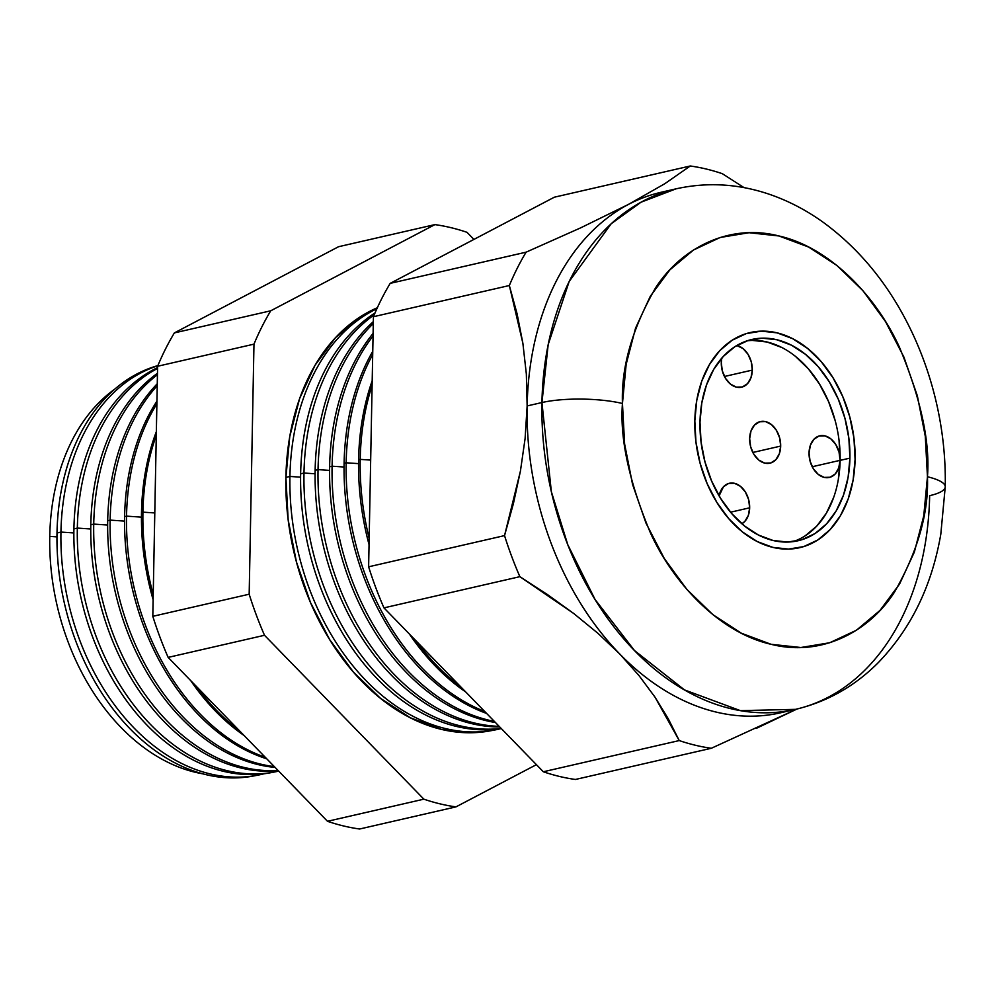 <?xml version="1.0" encoding="UTF-8"?>
<svg xmlns="http://www.w3.org/2000/svg" width="995" height="995" viewBox="0 0 995 995"><rect width="100%" height="100%" fill="white"/><g stroke="black" fill="none" stroke-linecap="round" stroke-linejoin="round"><path stroke-width="1.49" d="M780.677 446.083L752.829 452.476L780.677 446.083L779.334 453.745L775.851 459.678L770.727 462.974L764.769 463.123L758.862 460.125L753.911 454.416L750.678 446.867L749.658 438.633A21.368 15.149 -102.9 0 1 760.379 421.544A21.368 15.149 -102.9 0 1 780.677 446.083A21.368 15.149 -102.9 0 1 769.943 463.185A21.368 15.149 -102.9 0 1 749.658 438.633L750.989 430.972L754.484 425.052L759.595 421.756L765.565 421.594L771.461 424.604L776.411 430.313L779.645 437.862L780.677 446.083M719.099 495.883L723.464 486.766L728.576 483.483L734.546 483.321L740.454 486.331L745.392 492.04L748.626 499.577L749.658 507.811L730.554 512.201L749.658 507.811L748.327 515.472L744.832 521.405L741.872 523.756A21.368 15.149 -102.9 0 0 749.658 507.811A21.368 15.149 -102.9 0 0 729.372 483.271A21.368 15.149 -102.9 0 0 719.111 495.883M752.295 370.103L724.459 376.483L752.295 370.103L750.964 377.764L747.481 383.684L742.357 386.98L736.387 387.142L730.492 384.132L725.542 378.423L722.308 370.874L721.288 362.653A21.368 15.149 -102.9 0 1 721.761 358.15L721.288 362.653A21.368 15.149 -102.9 0 0 741.573 387.192A21.368 15.149 -102.9 0 0 752.295 370.103A21.368 15.149 -102.9 0 0 736.785 345.514L743.091 348.611L748.041 354.332L751.275 361.869L752.295 370.103M840.066 460.349L812.218 466.742L840.066 460.349L838.723 468.011L835.24 473.943L830.116 477.239L824.158 477.389L818.251 474.391L813.301 468.682L810.067 461.133L809.047 452.899A21.368 15.149 -102.9 0 1 819.768 435.81A21.368 15.149 -102.9 0 1 840.066 460.349A21.368 15.149 -102.9 0 1 829.332 477.451A21.368 15.149 -102.9 0 1 809.047 452.899L810.378 445.238L813.873 439.317L818.984 436.021L824.954 435.872L830.85 438.87L835.8 444.578L839.034 452.128L840.066 460.349M793.102 541.641A103.256 73.195 77.1 0 0 840.128 460.374L849.917 458.123A103.256 73.195 -102.9 0 1 798.052 540.745A103.256 73.195 -102.9 0 1 699.995 422.104L701.811 402.875L706.438 385.077L713.701 369.394L723.315 356.421L734.907 346.67L748.053 340.514L762.22 338.176L776.884 339.755L791.473 345.203L805.415 354.295L818.201 366.682L829.32 381.881L838.35 399.331L844.942 418.348L848.847 438.198L849.917 458.123L848.101 477.351L843.474 495.162L836.21 510.845L826.596 523.805L814.992 533.556L801.858 539.725L787.692 542.051L773.028 540.472L758.439 535.024L744.484 525.945L731.711 513.557L720.591 498.346L711.562 480.896L704.97 461.879L701.065 442.029L699.995 422.104A103.256 73.195 -102.9 0 1 751.859 339.482A103.256 73.195 -102.9 0 1 849.917 458.123L840.128 460.374A103.256 73.195 77.1 0 0 747.021 340.837M855.078 459.367A110.37 78.244 -102.9 0 1 799.644 547.685A110.37 78.244 -102.9 0 1 694.821 420.873A110.37 78.244 -102.9 0 1 750.267 332.541A110.37 78.244 -102.9 0 1 855.078 459.367L853.946 438.061L849.767 416.843L842.728 396.52L833.064 377.876L821.186 361.608L807.517 348.374L792.605 338.661L777.008 332.84L761.337 331.148L746.188 333.636L732.146 340.228L719.746 350.65L709.472 364.518L701.711 381.284L696.774 400.313L694.821 420.873L695.965 442.166L700.132 463.384L707.184 483.707L716.835 502.363L728.726 518.619L742.382 531.865L757.307 541.578L772.891 547.387L788.562 549.091L803.711 546.591L817.753 540.011L830.153 529.576L840.439 515.721L848.2 498.955L853.138 479.926L855.078 459.367A110.37 78.244 -102.9 0 1 799.644 547.685A110.37 78.244 -102.9 0 1 694.821 420.873A110.37 78.244 -102.9 0 1 750.267 332.541A110.37 78.244 -102.9 0 1 855.078 459.367L853.138 479.926L848.2 498.955L840.439 515.721L830.153 529.576L817.753 540.011L803.711 546.591L788.562 549.091L772.891 547.387L757.307 541.578L742.382 531.865L728.726 518.619L716.835 502.363L707.184 483.707L700.132 463.384L695.965 442.166L694.821 420.873L696.774 400.313L701.711 381.284L709.472 364.518L719.746 350.65L732.146 340.228L746.188 333.636L761.337 331.148L777.008 332.84L792.605 338.661L807.517 348.374L821.186 361.608L833.064 377.876L842.728 396.52L849.767 416.843L853.946 438.061L855.078 459.367M805.204 535.808L816.808 526.056L826.422 513.084L833.673 497.4M838.3 479.602L840.128 460.374L839.059 440.449M835.153 420.599L828.561 401.582L819.532 384.132L808.413 368.921L795.627 356.533M781.672 347.454L767.095 342.006L752.431 340.427M114.612 389.269A205.766 145.855 77.1 0 0 49.75 536.392L56.951 536.877L49.75 536.392A205.766 145.855 77.1 0 0 202.88 773.836A205.766 145.855 -102.9 0 1 49.75 536.392A205.766 145.855 -102.9 0 1 114.612 389.256M255.367 775.615A210.791 149.424 -102.9 0 1 57.001 533.021A210.791 149.424 77.1 0 0 253.339 776.025L257.419 775.254A210.94 149.536 -102.9 0 1 60.944 532.064A210.94 149.536 77.1 0 0 264.085 773.749A210.94 149.536 -102.9 0 1 257.419 775.254M73.854 532.934L60.944 532.064L57.001 533.021L60.944 532.064A210.94 149.536 -102.9 0 1 157.819 365.762A210.94 149.536 77.1 0 0 60.944 532.064L73.854 532.934M272.63 772.331A211.45 149.897 -102.9 0 1 73.904 528.917A211.45 149.897 77.1 0 0 270.851 772.692L274.409 772.008A211.587 149.984 -102.9 0 1 77.336 528.071A211.587 149.984 77.1 0 0 278.7 771.1A211.587 149.984 -102.9 0 1 274.409 772.008M90.756 528.992L77.336 528.071L73.904 528.917L77.336 528.071A211.587 149.984 -102.9 0 1 157.571 368.424A211.587 149.984 77.1 0 0 77.336 528.071L90.756 528.992M278.376 770.764A212.109 150.357 -102.9 0 1 90.806 524.813A212.109 150.357 77.1 0 0 278.376 770.764M93.729 524.091A212.221 150.444 77.1 0 0 278.078 770.453A212.221 150.444 -102.9 0 1 93.729 524.091L90.806 524.813L93.729 524.091A212.221 150.444 -102.9 0 1 157.446 374.705A212.221 150.444 77.1 0 0 93.729 524.091L107.647 525.037L93.729 524.091M275.142 767.431A212.768 150.83 -102.9 0 1 107.696 520.708A212.768 150.83 77.1 0 0 275.142 767.431M110.134 520.111A212.868 150.892 77.1 0 0 274.321 766.598A212.868 150.892 -102.9 0 1 110.134 520.111L107.696 520.708L110.134 520.111A212.868 150.892 -102.9 0 1 157.235 385.724A212.868 150.892 77.1 0 0 110.134 520.111L124.549 521.094L110.134 520.111M266.759 758.812A213.44 151.302 -102.9 0 1 124.599 516.604A213.44 151.302 77.1 0 0 266.759 758.812M126.527 516.131A213.515 151.352 77.1 0 0 265.267 757.282A213.515 151.352 -102.9 0 1 126.527 516.131L124.599 516.604L126.527 516.131A213.515 151.352 -102.9 0 1 156.899 403.759A213.515 151.352 77.1 0 0 126.527 516.131L141.452 517.139L126.527 516.131M244.098 735.516A214.099 151.762 -102.9 0 1 190.729 680.63A214.099 151.762 77.1 0 0 244.098 735.516M153.13 599.736A214.099 151.762 -102.9 0 1 141.501 512.5A214.099 151.762 77.1 0 0 153.13 599.736M142.919 512.151A214.149 151.812 77.1 0 0 153.23 594.649A214.149 151.812 -102.9 0 1 142.919 512.151L141.501 512.5L142.919 512.151A214.149 151.812 -102.9 0 1 156.29 435.337A214.149 151.812 77.1 0 0 142.919 512.151L154.797 512.947L142.919 512.151M196.786 686.861A214.149 151.812 77.1 0 0 239.745 731.039A214.149 151.812 -102.9 0 1 196.786 686.861M491.281 730.641L472.538 732.706L441.332 729.335L410.288 717.756L380.587 698.415L353.387 672.048L329.718 639.673L310.502 602.547L296.473 562.076L288.164 519.825L285.901 477.426L289.756 436.494L299.607 398.597L315.067 365.215L335.526 337.616L360.215 316.858L377.354 307.741A219.758 155.78 77.1 0 0 285.901 477.426L289.931 476.443L300.602 477.165L289.931 476.443A219.907 155.892 77.1 0 0 500.286 728.775A219.907 155.892 -102.9 0 1 494.764 729.982A219.907 155.892 -102.9 0 1 289.931 476.443L285.901 477.426A219.758 155.78 77.1 0 0 490.585 730.778L494.764 729.982M501.368 728.626A220.33 156.19 -102.9 0 1 300.639 473.844A220.33 156.19 77.1 0 0 501.368 728.626M303.985 473.035A220.467 156.277 77.1 0 0 501.194 728.439A220.467 156.277 -102.9 0 1 303.985 473.035L300.639 473.844L303.985 473.035A220.467 156.277 -102.9 0 1 374.207 314.868A220.467 156.277 77.1 0 0 303.985 473.035L315.079 473.782L303.985 473.035M499.776 726.972A220.902 156.588 -102.9 0 1 315.129 470.324A220.902 156.588 77.1 0 0 499.776 726.972M318.039 469.615A221.014 156.675 77.1 0 0 499.167 726.35A221.014 156.675 -102.9 0 1 318.039 469.615L315.129 470.324L318.039 469.615A221.014 156.675 -102.9 0 1 373.299 323.586A221.014 156.675 77.1 0 0 318.039 469.615L329.569 470.399L318.039 469.615M495.46 722.532A221.462 156.986 -102.9 0 1 329.619 466.804A221.462 156.986 77.1 0 0 495.46 722.532M332.094 466.207A221.562 157.061 77.1 0 0 494.341 721.387A221.562 157.061 -102.9 0 1 332.094 466.207L329.619 466.804L332.094 466.207A221.562 157.061 -102.9 0 1 373.063 335.937A221.562 157.061 77.1 0 0 332.094 466.207L344.059 467.016L332.094 466.207M486.605 713.427A222.034 157.397 -102.9 0 1 344.096 463.284A222.034 157.397 77.1 0 0 486.605 713.427M346.148 462.787A222.109 157.446 77.1 0 0 484.752 711.524A222.109 157.446 -102.9 0 1 346.148 462.787L344.096 463.284L346.148 462.787A222.109 157.446 -102.9 0 1 372.702 354.543A222.109 157.446 77.1 0 0 346.148 462.787L358.536 463.633L346.148 462.787M465.747 691.985A222.606 157.795 -102.9 0 1 409.393 634.026A222.606 157.795 77.1 0 0 465.747 691.985M369.046 544.601A222.606 157.795 -102.9 0 1 358.586 459.765A222.606 157.795 77.1 0 0 369.046 544.601M360.202 459.379A222.669 157.844 77.1 0 0 369.17 538.394A222.669 157.844 -102.9 0 1 360.202 459.379L358.586 459.765L360.202 459.379A222.669 157.844 -102.9 0 1 372.105 385.363A222.669 157.844 77.1 0 0 360.202 459.379L370.675 460.088L360.202 459.379M416.208 641.041A222.669 157.844 77.1 0 0 460.872 686.96A222.669 157.844 -102.9 0 1 416.208 641.041M945.25 486.829C945.76 459.056 942.874 431.357 936.606 403.709C931.146 379.767 923.335 356.819 913.186 334.842C891.458 288.052 861.72 250.728 823.997 222.868C806.933 210.505 788.848 201.015 769.744 194.411C738.601 183.764 707.37 181.898 676.053 188.839L661.252 192.246A267.033 189.286 77.1 0 0 628.38 204.448L664.735 183.752L690.269 165.991L554.352 197.197L390.189 283.364L526.106 252.17L390.189 283.364A296.398 210.107 77.1 0 0 373.423 316.721L509.34 285.528A296.398 210.107 -102.9 0 1 526.106 252.17L580.794 227.793L628.38 204.448A267.033 189.286 77.1 0 0 527.139 405.935L526.343 373.996L522.885 343.325L509.34 285.528L373.423 316.721L368.623 566.802L504.54 535.608L368.623 566.802A296.398 210.107 77.1 0 0 383.958 607.87L519.875 576.665L383.958 607.87L543.32 771.759L679.237 740.566L543.32 771.759A296.398 210.107 77.1 0 0 575.421 779.471L711.325 748.277A296.398 210.107 -102.9 0 1 679.237 740.566L655.071 697.246L639.001 675.58L619.748 653.989L597.858 633.243L573.717 613.492L519.875 576.665A296.398 210.107 -102.9 0 1 504.54 535.608L520.422 471.108L525.099 438.571L527.139 405.935L541.939 402.54L551.354 491.667L567.772 544.7L595.134 599.599L634.499 650.543L684.461 689.896L740.379 710.629L795.527 709.36A267.033 189.286 -102.9 0 1 541.939 402.54L527.139 405.935A267.033 189.286 77.1 0 0 619.748 653.989A267.033 189.286 77.1 0 0 780.727 712.756L795.527 709.36C827.056 701.873 854.568 686.363 878.075 662.832C911.01 628.778 931.929 585.856 940.822 534.066L945.25 486.829A56.964 13.358 -178.9 0 0 927.452 476.754C928.808 512.723 917.863 551.118 894.604 591.925C870.364 630.146 822.79 657.533 771.038 644.287C719.248 632.658 673.155 582.784 650.606 533.308C629.114 481.754 619.736 438.484 622.447 403.485A56.964 13.358 -178.9 0 0 541.939 402.54A267.033 189.286 -102.9 0 1 676.053 188.839L641.054 202.196L611.216 223.726L569.177 281.485L548.183 344.556L541.939 402.54A56.964 13.358 1.1 0 1 622.447 403.485L624.624 444.019L632.559 484.403L645.979 523.084L664.349 558.581L686.973 589.525L712.967 614.723L741.362 633.218L771.038 644.287L800.863 647.509L829.693 642.758L856.421 630.233L880.015 610.395L899.579 584.003L914.343 552.088L923.758 515.883L927.452 476.754L925.288 436.22L917.353 395.823L903.933 357.143L885.562 321.646L862.939 290.702L836.932 265.503L808.549 247.021L778.874 235.952L749.048 232.718L720.218 237.469L693.49 250.006L669.896 269.844L650.332 296.224L635.556 328.139L626.154 364.357L622.447 403.485C621.104 367.503 632.049 329.109 655.307 288.301C679.548 250.081 727.121 222.706 778.874 235.952C830.663 247.568 876.744 297.455 899.306 346.919C920.785 398.473 930.176 441.755 927.452 476.754A56.964 13.358 1.1 0 1 945.25 486.804A56.964 13.358 1.1 0 1 929.653 495.672A267.033 189.286 -102.9 0 1 795.527 709.36M157.583 367.603A211.45 149.897 77.1 0 0 73.904 528.917A211.45 149.897 -102.9 0 1 157.583 367.603M157.484 373.262A212.109 150.357 77.1 0 0 90.806 524.813A212.109 150.357 -102.9 0 1 157.484 373.262M157.285 383.734A212.768 150.83 77.1 0 0 107.696 520.708A212.768 150.83 -102.9 0 1 157.285 383.734M156.949 401.134A213.44 151.302 77.1 0 0 124.599 516.604A213.44 151.302 -102.9 0 1 156.949 401.134M156.364 431.619A214.099 151.762 77.1 0 0 141.501 512.5A214.099 151.762 -102.9 0 1 156.364 431.619M375.028 312.94A220.33 156.19 77.1 0 0 300.639 473.844A220.33 156.19 -102.9 0 1 375.028 312.94M373.336 321.596A220.902 156.588 77.1 0 0 315.129 470.324A220.902 156.588 -102.9 0 1 373.336 321.596M373.113 333.387A221.462 156.986 77.1 0 0 329.619 466.804A221.462 156.986 -102.9 0 1 373.113 333.387M372.764 351.297A222.034 157.397 77.1 0 0 344.096 463.284A222.034 157.397 -102.9 0 1 372.764 351.297M372.192 380.724A222.606 157.795 77.1 0 0 358.586 459.765A222.606 157.795 -102.9 0 1 372.192 380.724M788.077 710.853A267.033 189.286 -102.9 0 1 619.748 653.989L639.001 675.58L655.071 697.246L668.341 718.912L679.237 740.566A296.398 210.107 77.1 0 0 711.325 748.277L575.421 779.471A296.398 210.107 -102.9 0 1 543.32 771.759L383.958 607.87A296.398 210.107 -102.9 0 1 368.623 566.802L373.423 316.721A296.398 210.107 -102.9 0 1 390.189 283.364L554.352 197.197L690.269 165.991A296.398 210.107 -102.9 0 1 722.358 173.702L744.049 187.632L722.358 173.702A296.398 210.107 77.1 0 0 690.269 165.991L664.735 183.752L628.38 204.448A267.033 189.286 -102.9 0 1 668.702 190.754M711.325 748.277L797.057 709L756.076 728.477M359.605 829.009A296.398 210.107 -102.9 0 1 327.504 821.298L168.143 657.396A296.398 210.107 -102.9 0 1 152.807 616.328L157.608 366.26A296.398 210.107 -102.9 0 1 174.374 332.902L338.536 246.723L434.902 224.609A296.398 210.107 -102.9 0 1 466.991 232.32L473.906 239.422L466.991 232.32A296.398 210.107 77.1 0 0 434.902 224.609L338.536 246.723L174.374 332.902L270.739 310.788L434.902 224.609L270.739 310.788L174.374 332.902A296.398 210.107 77.1 0 0 157.608 366.26L253.974 344.146A296.398 210.107 -102.9 0 1 270.739 310.788A296.398 210.107 77.1 0 0 253.974 344.146L157.608 366.26L152.807 616.328L249.173 594.214L253.974 344.146L249.173 594.214L152.807 616.328A296.398 210.107 77.1 0 0 168.143 657.396L264.508 635.283A296.398 210.107 -102.9 0 1 249.173 594.214A296.398 210.107 77.1 0 0 264.508 635.283L168.143 657.396L327.504 821.298L423.87 799.172L264.508 635.283L423.87 799.172L327.504 821.298A296.398 210.107 77.1 0 0 359.605 829.009L455.959 806.883L359.605 829.009M157.882 365.6A210.791 149.424 77.1 0 0 57.001 533.021A210.791 149.424 -102.9 0 1 157.882 365.6M536.417 764.657L455.959 806.883A296.398 210.107 -102.9 0 1 423.87 799.172A296.398 210.107 77.1 0 0 455.959 806.883L536.417 764.657M289.931 476.443A219.907 155.892 -102.9 0 1 376.906 308.699A219.907 155.892 77.1 0 0 289.931 476.443M526.343 373.996L527.139 405.935A267.033 189.286 -102.9 0 1 628.38 204.448L580.794 227.793L526.106 252.17A296.398 210.107 77.1 0 0 509.34 285.528L517.077 313.773L522.885 343.325L526.343 373.996M597.858 633.243L619.748 653.989A267.033 189.286 -102.9 0 1 527.139 405.935L525.099 438.571L520.422 471.108L513.42 503.557L504.54 535.608A296.398 210.107 77.1 0 0 519.875 576.665L547.548 594.624L573.717 613.492L597.858 633.243"/></g></svg>

